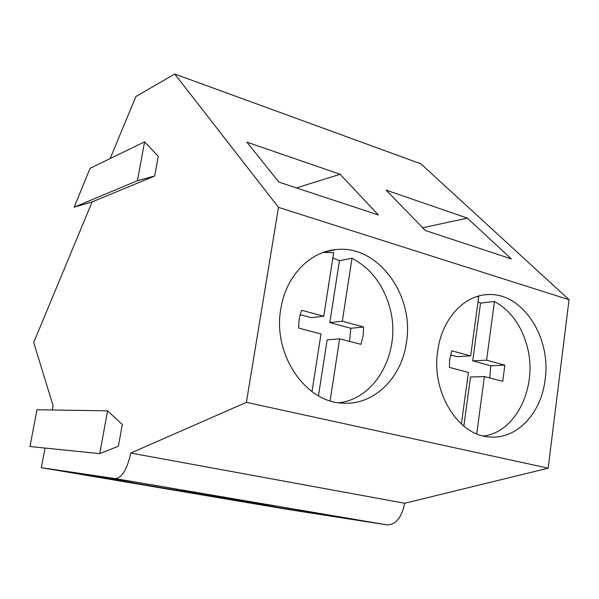 <?xml version="1.0" encoding="UTF-8"?>
<svg xmlns="http://www.w3.org/2000/svg" width="599" height="599" viewBox="0 0 599 599"><rect width="100%" height="100%" fill="white"/><g stroke="black" fill="none" stroke-linecap="round" stroke-linejoin="round"><path stroke-width="0.9" d="M349.494 341.37L350.849 328.297L363.586 327.017L342.336 321.206L352.01 258.236C370.676 268.217 383.248 284.585 389.702 307.347C401.974 349.599 377.115 398.582 338.952 402.76M323.333 252.426L333.695 252.673L323.774 316.19L301.611 310.275C299.47 315.883 298.527 321.828 298.766 328.102L320.989 333.972L311.982 391.641M332.872 257.922L339.438 260.685L352.01 258.236M363.586 327.017L363.129 335.889L360.98 344.328L339.626 338.832L330.094 400.821M339.626 338.832L327.129 339.925L318.451 395.804M342.336 321.206L329.817 322.599L350.849 328.297M329.817 322.599L339.438 260.685M323.774 316.19L311.458 317.68L300.181 314.7M489.735 377.962L490.821 365.764L504.852 365.173L486.59 360.171L494.445 301.499C510.528 310.379 521.429 325.339 527.142 346.387C538.074 385.719 516.623 431.976 483.707 436.012M476.871 296.557L478.713 296.715L470.664 355.873L451.683 350.812L449.617 360.089L449.385 367.389L468.411 372.421L461.387 424.047M478.009 301.889L480.54 303.087L494.445 301.499M504.852 365.173L502.726 381.308L484.389 376.584L476.729 433.811M484.389 376.584L470.514 377.011L463.843 426.144M486.59 360.171L472.708 360.853L490.821 365.764M472.708 360.853L480.54 303.087M470.664 355.873L456.917 356.622L450.5 354.93M110.126 158.578L135.921 96.506L174.758 74.021L420.895 163.834L569.05 299.725L548.167 468.178L404.684 503.25C401.689 517.588 395.782 524.799 386.954 524.881L285.835 509.128L41.316 467.669L45.037 448.059M107.558 410.824L37.011 409.753L29.95 446.517L99.741 453.638L118.4 446.21L122.316 424.526L107.558 410.824L99.741 453.638M52.27 409.986L53.094 405.65L33.709 342.471L92.119 201.908L74.156 207.187L90.082 168.304L144.599 141.843L137.441 180.688L154.684 176.001L92.119 201.908M174.758 74.021L278.49 207.389L569.05 299.725M425.41 230.518L386.07 190.115L467.4 218.141L511.321 258.895L425.41 230.518M340.135 174.287L246.87 142.15L278.917 182.126L378.373 214.981L340.135 174.287L296.43 187.914M278.49 207.389L246.391 402.341L548.167 468.178M406.451 342.396C414.605 295.007 377.699 244.407 335.904 249.626C309.533 251.752 285.783 276.386 280.849 308.717C272.283 354.541 305.872 403.224 343.833 403.187C374.645 404.887 401.884 377.265 406.451 342.396M545.142 379.579C551.484 336.952 522.021 291.93 487.526 294.626C463.791 295.314 441.852 319.215 437.734 350.782C430.958 392.495 458.602 436.342 490.446 436.985C517.311 439.134 541.414 412.763 545.142 379.579M246.391 402.341L130.784 453.054L404.684 503.25M386.954 524.881L115.233 478.608C121.949 477.95 127.138 469.429 130.784 453.054M115.233 478.608L41.316 467.669M289.804 509.509L365.63 521.287L277.951 506.357L208.153 495.65L289.804 509.509L289.976 508.409M236.553 499.311L136.512 482.277L77.99 473.562L169.861 489.151L236.553 499.311M144.599 141.843L158.263 156.309L154.684 176.001M137.441 180.688L74.156 207.187M467.4 218.141L422.707 227.74M169.861 489.151L170.064 487.99M324.546 252.014L335.904 249.626"/></g></svg>
